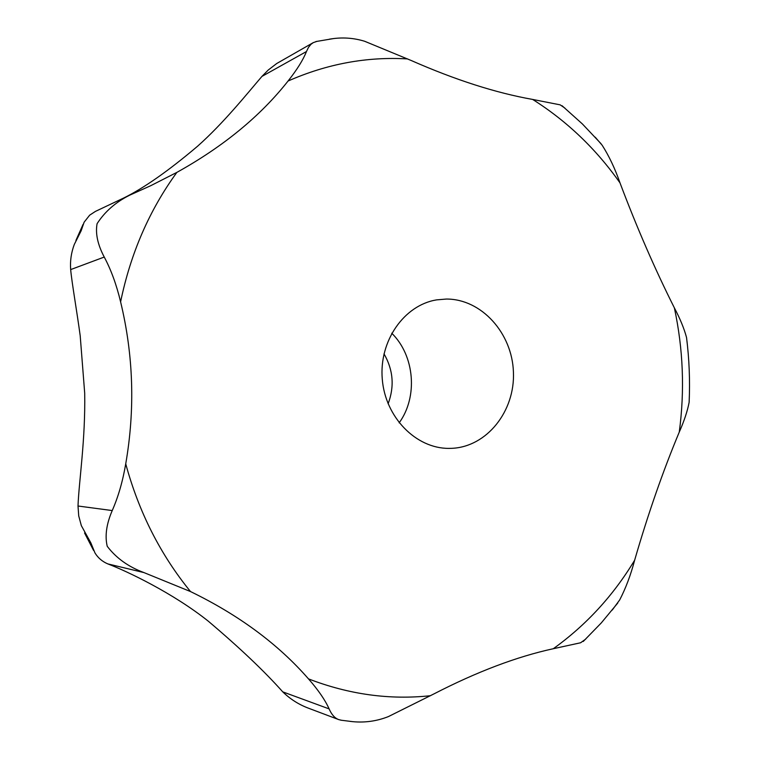 <?xml version="1.0" encoding="UTF-8"?>
<svg xmlns="http://www.w3.org/2000/svg" width="760" height="760" viewBox="0 0 760 760"><rect width="100%" height="100%" fill="white"/><g stroke="black" fill="none" stroke-linecap="round" stroke-linejoin="round"><path stroke-width="1.14" d="M451.753 448.333L448.77 448.39C415.872 448.505 385.225 417.221 382.27 379.116C378.945 341.05 404.044 305.168 436.525 299.887L446.338 299.05C481.46 298.889 512.221 333.127 513.428 372.144C515.137 411.151 486.913 446.88 451.753 448.333M564.975 108.148L560.177 104.852L532.656 99.436C495.833 92.901 455.335 79.923 411.169 60.486L364.572 41.239C354.483 38.171 344.185 37.268 333.697 38.551L329.374 39.168M317.081 41.325L313.243 42.636L310.963 44.317L308.474 47.376L306.47 51.528C303.154 59.878 297.017 69.711 288.059 81.026C260.404 116.109 223.335 146.556 176.871 172.387L150.803 185.659L129.589 195.234C115.662 202.169 104.832 211.65 97.09 223.677C95.285 233.462 97.669 244.587 104.243 257.051C111.093 269.876 116.536 284.82 120.602 301.872C133.484 355.252 135.195 409.241 125.732 463.837C122.759 481.251 118.265 496.822 112.233 510.568C106.447 523.982 104.776 535.885 107.227 546.288C116.223 558.115 128.478 566.884 143.972 572.593L190.513 591.565C238.868 615.039 278.198 644.138 308.484 678.88C318.288 690.051 325.166 700.055 329.118 708.89C331.616 714.628 334.818 718.2 338.722 719.606L341.62 720.299M349.933 721.354L352.868 721.677C365.094 722.817 376.931 721.126 388.388 716.594L433.912 693.918C476.957 671.736 516.762 656.668 553.308 648.717L580.611 642.77L585.722 639.093M338.722 719.606L308.645 708.263C298.889 704.625 290.253 699.153 282.748 691.856C264.375 671.203 239.561 647.644 208.297 621.186C172.805 592.885 126.502 570.988 107.844 563.91C102.344 561.592 98.049 557.935 94.981 552.957L90.877 542.925L81.348 525.673L78.727 515.926L78.004 506.008C79.011 480.263 85.481 440.572 84.702 393.233L80.199 335.749C76.874 311.135 71.839 282.673 70.671 269.591C70.005 261.079 71.212 252.7 74.299 244.435L81.139 230.802L84.122 222.195L89.67 215.166L95.437 211.394L129.589 195.234M123.433 198.151C143.83 188.148 168.559 170.829 197.609 146.195C223.744 122.911 246.392 94.553 261.944 76.409L268.223 70.043L276.706 63.526L313.243 42.636M399.152 422.845C418.114 396.919 414.713 355.68 391.751 333.212M388.123 403.769C394.601 386.479 393.233 369.835 383.999 353.837M612.246 610.052L619.694 599.925C625.765 588.221 630.753 574.997 634.628 560.244C648.042 513.959 662.919 471.238 679.269 432.079C684.209 420.897 687.496 410.97 689.139 402.296L689.367 395.988M687.315 344.204L686.546 337.563C684.19 328.681 680.133 318.772 674.367 307.857C654.977 269.268 636.861 227.611 619.998 182.884C615.011 168.587 609.064 156.037 602.158 145.217L595.203 137.18M407.673 58.928C366.947 56.496 327.066 63.859 288.059 81.026M176.871 172.387C149.397 210.13 130.634 253.289 120.602 301.872M125.732 463.837C138.861 512.126 160.455 554.705 190.513 591.565M308.484 678.88C348.963 694.478 389.642 700.093 430.512 695.704M261.944 76.409L306.47 51.528M70.671 269.591L104.243 257.051M78.004 506.008L112.233 510.568M107.844 563.91L143.972 572.593M282.748 691.856L329.118 708.89M553.308 648.717C586.216 625.081 613.32 595.583 634.628 560.244M679.269 432.079C684.836 390.431 683.202 349.02 674.367 307.857M619.998 182.884C596.115 148.969 567.008 121.153 532.656 99.436M93.575 550.439L84.559 532.988M75.934 240.407L83.068 224.39M583.233 641.468L601.274 622.934L617.775 603.003M340.793 720.176L352.868 721.677M686.536 337.563C689.244 359.072 690.108 380.646 689.13 402.296M601.103 143.773L582.378 123.946L562.115 105.763M333.697 38.551L315.923 41.553"/></g></svg>
